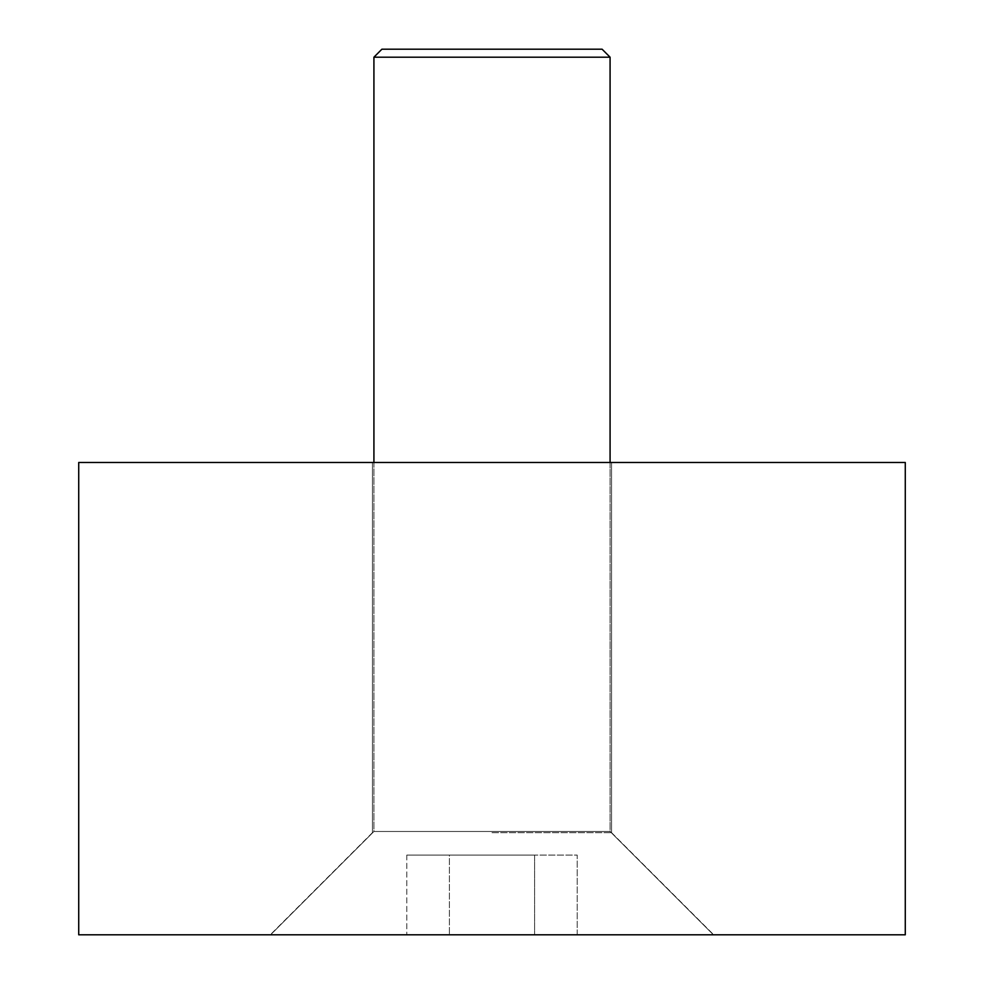 <?xml version="1.0" encoding="UTF-8"?>
<svg xmlns="http://www.w3.org/2000/svg" width="984" height="984" viewBox="0 0 984 984"><rect width="100%" height="100%" fill="white"/><g stroke="black" fill="none" stroke-linecap="round" stroke-linejoin="round"><path stroke-width="0.74" stroke-dasharray="4.92 3.69" d="M492 832.661L611.556 832.661L492 832.661M492 462.48L611.556 462.48L492 462.48M492 934.8L713.695 934.8L492 934.8M905.28 934.8L78.72 934.8L78.72 462.48L905.28 462.48L905.28 934.8M610.08 57.195L602.085 49.2L381.903 49.2L373.92 57.195L373.92 831.48L270.6 934.8L713.4 934.8L610.08 831.48L610.08 57.195L373.92 57.195M373.92 462.48L373.92 831.48L610.08 831.48L373.92 831.48L270.6 934.8L713.4 934.8L270.6 934.8L713.4 934.8L610.08 831.48L373.92 831.48L610.08 831.48L610.08 462.48M577.214 934.8L406.786 934.8L577.214 934.8L406.786 934.8L577.214 934.8L577.214 855.096L534.607 855.096L577.214 855.096L577.214 934.8M534.607 855.096L534.607 934.8L534.607 855.096L449.393 855.096L577.214 855.096L534.607 855.096L534.607 934.8L534.607 855.096L449.393 855.096L449.393 934.8L449.393 855.096L406.786 855.096L534.607 855.096M406.786 855.096L406.786 934.8L406.786 855.096L449.393 855.096L449.393 934.8L449.393 855.096L406.786 855.096M381.903 49.2L602.085 49.2L381.903 49.2M611.556 832.661L611.556 462.48L611.556 832.661L713.695 934.8L611.556 832.661M372.444 832.661L270.305 934.8L372.444 832.661L372.444 462.48L372.444 832.661"/><path stroke-width="1.48" d="M905.28 934.8L78.72 934.8L78.72 462.48L905.28 462.48L905.28 934.8M610.08 462.48L610.08 57.195L602.085 49.2L381.903 49.2L373.92 57.195L373.92 462.48M373.92 57.195L610.08 57.195"/></g></svg>
